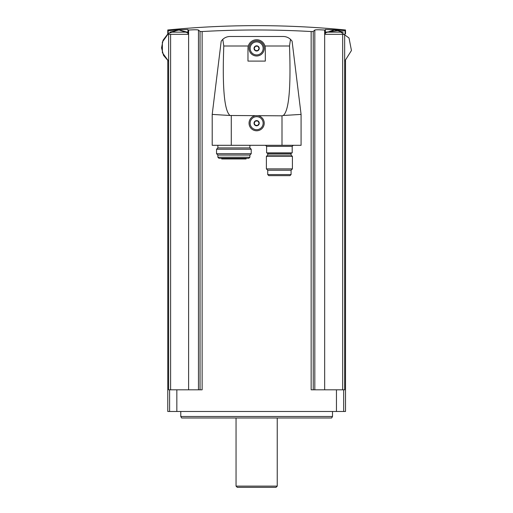 <?xml version="1.0" encoding="UTF-8"?>
<svg xmlns="http://www.w3.org/2000/svg" width="513" height="513" viewBox="0 0 513 513"><rect width="100%" height="100%" fill="white"/><g stroke="black" fill="none" stroke-linecap="round" stroke-linejoin="round"><path stroke-width="0.77" d="M200.044 389.809L200.044 31.479A910.325 79.342 -90 0 0 198.467 30.049C197.556 29.69 194.273 29.69 188.617 30.049A910.325 906.862 -90 0 0 187.931 30.1L187.931 34.32L168.63 34.32L168.63 389.809L202.135 389.809L202.135 31.543L200.044 31.479L202.135 31.543C238.474 29.465 274.814 29.465 311.154 31.543L313.244 31.479L311.154 31.543L311.154 389.809L344.659 389.809L344.659 34.32L342.678 34.32L342.678 389.809M345.512 60.637L345.512 411.484L167.77 411.484L167.77 60.637M345.512 34.012L345.512 29.985A912.563 912.563 0 0 0 167.77 29.985L167.77 34.012L163.063 40.219L161.55 47.869L163.538 55.404L168.63 61.31L162.39 52.692L162.358 42.06L168.54 33.403L178.607 29.805L187.931 29.491L178.607 29.805A911.755 911.755 0 0 0 168.193 30.754C167.629 29.728 167.629 29.728 168.193 30.754L168.193 33.666M342.678 34.32L325.357 34.32L325.357 29.491L334.675 29.805A911.755 911.755 0 0 1 345.089 30.754C345.659 29.728 345.659 29.728 345.089 30.754L345.089 33.666M325.357 30.1A910.325 906.862 90 0 0 324.671 30.049L324.671 389.809M313.244 389.809L313.244 31.479A910.325 79.342 90 0 1 314.822 30.049C315.726 29.69 319.009 29.69 324.671 30.049M188.617 389.809L188.617 30.049C194.273 29.69 197.556 29.69 198.467 30.049L198.467 389.809M290.499 39.328L289.505 46.003C291.038 87.774 288.947 110.936 283.24 115.496L282.003 115.823L230.048 115.496C224.335 110.936 222.251 87.774 223.783 46.003L222.789 39.328C224.874 37.475 227.31 36.526 230.1 36.487L283.189 36.487C285.978 36.526 288.415 37.475 290.499 39.328L292.083 41.136L290.499 39.328M265.311 61.098L247.971 61.098L247.971 48.408A8.67 8.67 0 0 1 256.641 39.738A8.67 8.67 0 0 1 265.311 48.408L265.311 61.098M283.24 115.496L301.08 114.405L292.083 41.136M230.048 115.496L212.209 114.405L221.206 41.136L222.789 39.328L221.206 41.136M222.789 39.328L223.783 46.003L248.311 46.003M254.846 115.823A7.586 7.586 0 0 0 250.395 127.5A7.586 7.586 0 0 0 262.887 127.5A7.586 7.586 0 0 0 258.443 115.823M301.08 114.405L301.08 145.301L212.209 145.301L212.209 114.405M256.641 40.822A7.586 7.586 0 0 1 263.214 52.204A7.586 7.586 0 0 1 250.075 52.204A7.586 7.586 0 0 1 256.641 40.822M256.641 116.688A6.502 6.502 0 0 1 262.278 126.442A6.502 6.502 0 0 1 251.011 126.442A6.502 6.502 0 0 1 256.641 116.688M256.641 120.593A2.603 2.603 0 0 1 259.155 123.864A2.603 2.603 0 0 1 255.339 125.448A2.603 2.603 0 0 1 256.641 120.593M255.391 121.023L254.14 123.191L255.391 125.358L257.892 125.358L259.148 123.191L257.892 121.023L255.391 121.023L254.14 123.191L255.391 125.358L257.892 125.358L259.148 123.191L257.892 121.023L255.391 121.023M256.641 41.906A6.502 6.502 0 0 1 262.278 51.659A6.502 6.502 0 0 1 251.011 51.659A6.502 6.502 0 0 1 256.641 41.906M256.641 45.811A2.603 2.603 0 0 1 259.155 49.081A2.603 2.603 0 0 1 255.339 50.665A2.603 2.603 0 0 1 256.641 45.811M255.391 46.241L254.14 48.408L255.391 50.575L257.892 50.575L259.148 48.408L257.892 46.241L255.391 46.241L254.14 48.408L255.391 50.575L257.892 50.575L259.148 48.408L257.892 46.241L255.391 46.241M292.192 146.385L266.613 146.385L266.613 152.887L292.192 152.887L292.192 146.385L293.276 145.301M291.076 153.541L267.728 153.541L267.728 155.054L291.076 155.054L291.076 153.541L291.73 152.887M292.41 156.388L266.394 156.388L266.394 168.899L292.41 168.899L292.41 156.388L291.076 155.054M292.41 168.899L291.076 170.226L267.728 170.226L266.394 168.899M291.076 170.226L291.076 174.567L289.992 175.651L268.812 175.651L267.728 174.567L291.076 174.567M273.775 175.651L272.243 175.651M249.895 145.301L249.895 147.904L217.871 147.904L216.544 149.232L216.544 153.727L251.223 153.727L251.223 149.232L216.544 149.232M249.895 147.904L251.223 149.232M251.223 153.727L249.895 155.054L217.871 155.054L216.544 153.727M249.895 155.054L249.895 157.222L248.811 158.305L218.955 158.305L217.871 157.222L249.895 157.222M246.394 158.305L246.022 158.959L221.744 158.959L221.366 158.305M187.931 29.491L187.931 30.1M187.931 32.877L179.037 29.998L169.938 32.152L187.277 32.152L178.883 29.985M344.659 61.31L351.45 50.505L349.013 37.981L338.663 30.511L326.005 32.152L343.344 32.152L334.951 29.985M332.507 416.485L331.642 417.986L181.647 417.986L180.775 416.485L332.507 416.485L332.507 411.484M180.775 416.485L180.775 411.484M277.238 486.125L236.051 486.125L237.275 487.35L276.007 487.35L277.238 486.125L277.238 417.986M236.051 486.125L236.051 417.986M170.605 34.32L170.605 389.809M169.604 411.484L169.604 389.809M343.678 411.484L343.678 389.809M314.822 30.049L314.822 389.809M176.838 411.484L176.838 389.809M336.451 411.484L336.451 389.809M289.505 46.003L264.971 46.003M231.28 115.823L231.28 145.301M282.003 115.823L282.003 145.301M325.357 32.877L334.675 29.805M266.613 146.385L265.529 145.301M267.728 153.541L267.074 152.887M267.728 155.054L266.394 156.388M267.728 170.226L267.728 174.567M217.871 145.301L217.871 147.904M217.871 155.054L217.871 157.222"/></g></svg>
